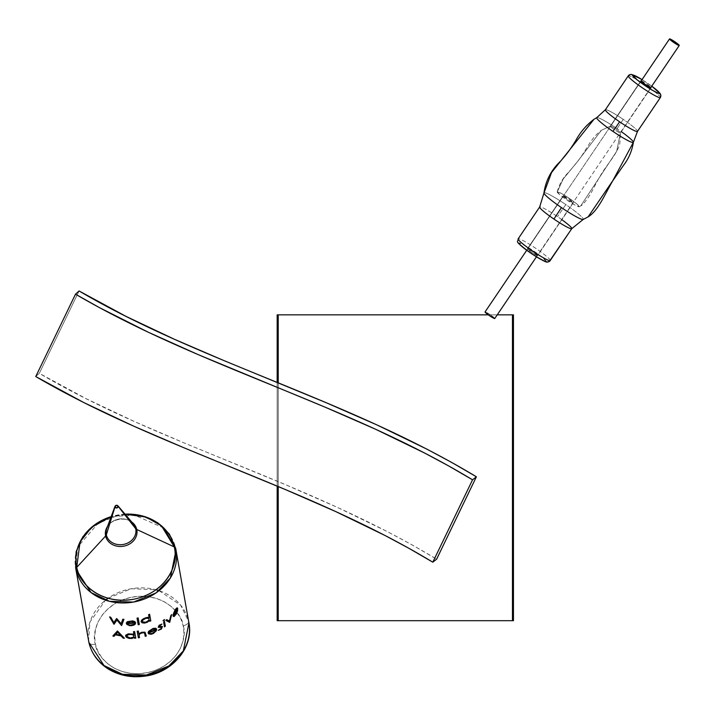 <?xml version="1.0" encoding="UTF-8"?>
<svg xmlns="http://www.w3.org/2000/svg" width="715" height="715" viewBox="0 0 715 715"><rect width="100%" height="100%" fill="white"/><g stroke="black" fill="none" stroke-linecap="round" stroke-linejoin="round"><path stroke-width="0.54" stroke-dasharray="3.58 2.68" d="M277.17 382.454L277.17 486.111L277.17 382.454M277.17 620.692L513.459 620.692L277.17 620.692M513.459 314.85L277.17 314.85L513.459 314.85M497.247 314.85L488.282 314.85L497.247 314.85M278.224 382.882L278.224 486.549L278.224 382.882M188.948 622.997A50.971 43.803 -10.1 0 0 188.635 621.433A6.113 3.128 -12.5 0 1 183.201 625.768C182.522 614.382 163.574 591.028 130.97 597.329C98.599 604.658 91.207 633.544 95.408 644.188L94.63 636.663L95.56 629.075L98.178 621.719L102.37 614.864L107.992 608.796L114.811 603.719L122.569 599.849L130.97 597.329L139.693 596.256L148.398 596.676L156.764 598.562L164.45 601.842L171.171 606.4L176.668 612.058L180.725 618.6L183.201 625.768L183.978 633.284L183.049 640.872L180.43 648.228L176.239 655.083L170.617 661.161L163.806 666.228L156.04 670.098L147.639 672.618L138.916 673.691L130.21 673.28L121.845 671.394L114.159 668.105L107.438 663.547L101.941 657.889L97.883 651.347L95.408 644.188A6.113 3.128 -12.5 0 1 88.892 642.436A6.113 3.128 167.5 0 0 95.408 644.188C96.087 655.566 115.035 678.919 147.639 672.618C180.01 665.29 187.402 636.404 183.201 625.768A6.113 3.128 167.5 0 0 188.635 621.433L175.702 548.468L188.635 621.433A50.971 43.803 -10.1 0 0 130.202 588.937A50.971 43.803 -10.1 0 0 88.571 640.792L89.938 622.041L105.516 600.162M131.783 522.066A15.9 13.665 169.9 0 0 107.563 526.356A15.9 13.665 169.9 0 1 123.927 519.099A15.9 13.665 169.9 0 1 136.744 529.475M131.935 522.442A15.006 12.888 -10.1 0 0 107.59 526.687M133.187 523.711A15.006 12.888 -10.1 0 0 118.761 519.072A15.006 12.888 -10.1 0 0 106.812 528.394C109.163 518.938 127.735 515.649 133.187 523.711M125.045 514.165A49.871 42.855 -10.1 0 0 111.174 516.623L125.045 514.165M163.762 527.992L134.751 515.238L115.633 516.31L98.018 523.398L77.792 546.859L75.638 567.826A50.971 43.803 169.9 0 1 117.189 515.989A50.971 43.803 169.9 0 1 175.675 548.333M108.081 598.24L131.229 588.74L156.004 589.75M159.07 590.67L180.68 605.185L188.635 621.433M79.061 290.969L39.307 373.337C161.653 445.231 307.11 481.043 436.642 559.157L412.206 544.955L387.432 531.656L337.123 507.257L286.25 485.002L184.631 443.139L134.795 421.698L86.22 398.72L39.307 373.337L35.75 376.546L39.307 373.337L79.061 290.969M557.235 191.96C559.103 184.506 562.821 178.008 568.398 172.467L573.394 166.559C586.854 151.5 588.651 140.033 601.333 130.345L610.351 126.072L601.333 130.345L577.38 161.688L563.125 179.125L557.307 191.834L563.125 179.125L577.38 161.688L601.333 130.345L610.333 126.081L640.935 80.804L610.333 126.081A6.113 0.635 34 0 0 610.315 126.099A6.113 0.635 34 0 0 614.918 129.978A6.113 0.635 34 0 0 620.432 132.972A6.113 0.635 -146 0 1 614.811 129.907A6.113 0.635 -146 0 1 610.333 126.081A6.113 0.635 34 0 1 615.847 129.075A6.113 0.635 34 0 1 620.45 132.954L651.079 87.623M557.244 192.049A13.254 1.376 34 0 0 567.844 200.692A13.254 1.376 34 0 0 579.177 206.76L580.759 205.849L616.67 151.303L620.432 132.972A6.113 0.635 34 0 0 620.45 132.954M544.07 192.746A23.72 2.476 34 0 1 565.869 204.615A25.49 1.081 124.3 0 0 557.53 216.627A25.49 1.081 -55.7 0 1 565.869 204.615A23.72 2.476 34 0 1 583.226 219.451A23.72 2.476 34 0 0 565.869 204.615A23.72 2.476 34 0 0 544.07 192.746L551.533 172.565L593.977 119.316M637.414 131.497A19.368 2.02 34 0 0 623.239 119.378A25.49 1.081 124.3 0 0 617.099 128.664A22.102 2.306 -146 0 0 596.793 117.6A22.102 2.306 -146 0 1 617.099 128.664A22.102 2.306 -146 0 1 633.374 142.348M545.947 261.413A16.311 1.698 34 0 0 534.007 251.206A16.311 1.698 34 0 0 519.019 243.046L524.041 245.013L534.007 251.206L543.078 257.999L545.947 261.413A3.057 3.039 -123.7 0 0 549.308 261.458M561.856 219.675A19.368 2.02 -146 0 0 557.53 216.627A19.368 2.02 -146 0 0 539.727 206.93L518.196 238.801L539.727 206.93A19.368 2.02 -146 0 1 557.53 216.627A19.368 2.02 -146 0 1 571.705 228.737M651.061 87.641L620.432 132.972L651.061 87.641M641.257 80.768A6.113 0.635 -146 0 1 646.369 83.673A6.113 0.635 -146 0 1 650.972 87.328M628.262 75.87A19.368 2.02 -146 0 1 628.324 75.817L605.435 109.681L628.324 75.817A19.368 2.02 -146 0 1 645.779 85.282A19.368 2.02 -146 0 1 660.356 97.562M563.197 195.856A6.113 0.635 -146 0 1 568.711 198.841A6.113 0.635 -146 0 1 573.314 202.72A6.113 0.635 -146 0 1 573.287 202.738L537.528 255.666A6.113 0.635 34 0 0 537.546 255.648A6.113 0.635 34 0 0 532.943 251.769A6.113 0.635 34 0 0 527.429 248.784L563.197 195.856L527.429 248.784L533.05 251.841L537.528 255.666L531.906 252.609L527.429 248.784A6.113 0.635 34 0 0 527.411 248.802A6.113 0.635 34 0 0 532.014 252.681A6.113 0.635 34 0 0 537.528 255.666L573.287 202.738A6.113 0.635 -146 0 1 567.782 199.753A6.113 0.635 -146 0 1 563.17 195.874A6.113 0.635 -146 0 1 563.197 195.856L567.674 199.682L573.287 202.738L568.818 198.913L563.197 195.856M518.974 243.422L519.456 244.128M525.918 249.651L528.358 251.43M533.613 255.014L536.223 256.685M544.338 261.1L545.384 261.431M550.264 260.466A19.368 2.02 34 0 0 535.312 248.034A19.368 2.02 34 0 0 518.196 238.801A19.368 2.02 -146 0 1 535.472 248.141A19.368 2.02 -146 0 1 550.255 260.51M651.758 86.166L642.043 79.606A16.311 1.698 -146 0 1 651.749 86.166L642.052 79.588M641.167 80.75L646.583 83.816L651.07 87.498M617.099 128.664A25.49 1.081 -55.7 0 1 623.239 119.378A19.368 2.02 34 0 0 605.435 109.681A19.368 2.02 34 0 1 623.239 119.378A19.368 2.02 34 0 1 637.503 131.354M620.432 132.972L616.67 151.303L580.759 205.849L579.177 206.76A13.254 1.376 34 0 0 569.48 198.466A13.254 1.376 34 0 0 557.307 191.834L561.382 193.434L569.48 198.466L576.853 203.99L579.177 206.76L575.101 205.16L567.004 200.129L559.63 194.605L557.307 191.834M610.369 126.072A6.113 0.635 -146 0 1 615.642 128.932A6.113 0.635 -146 0 1 620.459 132.856M660.383 97.526A19.368 2.02 34 0 0 645.591 85.157A19.368 2.02 34 0 0 628.324 75.817M536.438 256.837L650.766 87.632M494.771 318.497A5.863 0.608 34 0 0 490.249 314.734A5.863 0.608 34 0 0 485.065 311.937L669.526 38.932M641.051 81.072L526.732 250.277L641.051 81.063M485.056 312.071L490.454 314.868L494.744 318.541M125.036 514.148L111.183 516.605M88.892 642.428L88.615 641.051M579.159 206.769L580.75 205.857C583.592 204.767 589.92 195.642 592.967 189.341C594.683 186.436 598.098 178.41 606.034 167.006C609.457 162.18 619.154 149.873 619.86 142.92L620.468 132.91M573.314 202.72L537.546 255.648M563.17 195.874L527.411 248.802M610.315 126.099L640.944 80.777"/><path stroke-width="1.07" d="M277.17 314.85L277.17 382.454L277.17 314.85L278.224 314.85L278.224 382.882L278.224 314.85L277.17 314.85M277.17 486.111L277.17 620.692L513.459 620.692L513.459 314.85L512.458 314.85L512.458 620.692L512.458 314.85L497.247 314.85L513.459 314.85L513.459 620.692L278.224 620.692L278.224 486.549L278.224 620.692L277.17 620.692L277.17 486.111M488.282 314.85L278.224 314.85L488.282 314.85M188.635 621.433L188.948 622.997L183.326 650.936L168.883 665.933L146.432 675.023L122.426 674.272L104.006 665.531L88.883 642.356A50.971 43.803 -10.1 0 0 147.317 674.853A50.971 43.803 -10.1 0 0 188.948 622.997C193.926 647.245 172.333 672.69 145.065 676.113C131.873 677.963 119.825 675.72 108.912 669.383C98.304 662.859 91.636 653.868 88.892 642.428L88.767 641.829M131.783 522.066A15.9 13.665 169.9 0 1 136.744 529.475L174.308 546.93C178.982 558.764 170.769 590.867 134.778 599.018C98.536 606.025 77.47 580.062 76.72 567.406A6.113 3.128 167.5 0 0 75.951 569.399L91.073 592.565L109.493 601.315L133.508 602.057L155.95 592.967L170.402 577.97L176.015 550.041L175.702 548.468A6.113 3.128 167.5 0 0 175.693 548.405A6.113 3.128 167.5 0 0 174.308 546.93A49.871 42.855 -10.1 0 0 125.045 514.165L146.057 517.061L161.483 525.865L174.308 546.93L136.744 529.475A6.113 3.128 -12.5 0 1 135.689 528.689A15.006 12.888 -10.1 0 0 131.935 522.442M107.59 526.687A15.006 12.888 -10.1 0 0 106.329 534.847A6.113 3.128 -12.5 0 1 105.623 536A15.9 13.665 169.9 0 1 107.563 526.356A15.9 13.665 169.9 0 0 105.623 536L76.72 567.406L105.623 536A6.113 3.128 167.5 0 0 106.329 534.847L114.963 506.953A1.627 1.394 169.9 0 1 118.145 506.292L135.689 528.689A15.006 12.888 -10.1 0 0 133.187 523.711L117.868 505.746M115.017 506.256L106.812 528.394A15.006 12.888 -10.1 0 0 106.329 534.847A15.006 12.888 -10.1 0 0 123.802 544.356A15.006 12.888 -10.1 0 0 135.689 528.689L118.145 506.292A1.627 1.394 169.9 0 1 114.963 506.953L106.329 534.847A15.006 12.888 -10.1 0 0 123.802 544.356A15.006 12.888 -10.1 0 0 135.689 528.689A6.113 3.128 167.5 0 0 136.744 529.475A15.9 13.665 169.9 0 1 124.142 546.081A15.9 13.665 169.9 0 1 105.623 536A15.9 13.665 169.9 0 0 124.142 546.081A15.9 13.665 169.9 0 0 136.744 529.475M175.675 548.333A50.971 43.803 169.9 0 1 175.702 548.468A50.971 43.803 169.9 0 1 176.015 550.041A50.971 43.803 169.9 0 1 134.384 601.896A50.971 43.803 169.9 0 1 75.951 569.399A6.113 3.128 -12.5 0 1 76.72 567.406L80.044 541.916L91.609 527.259L111.174 516.623A49.871 42.855 -10.1 0 0 76.72 567.406A49.871 42.855 -10.1 0 0 134.778 599.018A49.871 42.855 -10.1 0 0 174.308 546.93A6.113 3.128 -12.5 0 1 175.693 548.405L169.321 534.016L157.702 522.736L142.33 515.873L125.036 514.148M75.951 569.399L88.883 642.356L75.951 569.399A50.971 43.803 169.9 0 1 75.638 567.826L75.951 569.399M133.973 634.473L133.473 631.667A50.971 43.803 -10.1 0 0 134.608 631.56L135.779 638.138A50.971 43.803 169.9 0 1 134.643 638.254L134.5 637.44L131.935 638.459L128.977 638.388L126.126 636.985L125.617 635.555L128.226 633.883L133.169 634.116L128.226 633.883L125.813 635.108L125.679 636.261L126.653 637.423L128.977 638.388L131.935 638.459L134.5 637.44L134.643 638.254A50.971 43.803 -10.1 0 0 135.779 638.138L134.608 631.56A50.971 43.803 169.9 0 1 133.473 631.667L133.973 634.473M112.845 636.001L117.403 631.014A50.971 43.803 -10.1 0 0 117.555 631.05L124.419 638.263A50.971 43.803 169.9 0 1 123.195 638.138L120.996 635.85A50.971 43.803 169.9 0 1 115.455 634.777L113.998 636.35A50.971 43.803 169.9 0 1 112.845 636.001A50.971 43.803 -10.1 0 0 113.998 636.35L115.455 634.777A50.971 43.803 -10.1 0 0 120.996 635.85L123.195 638.138A50.971 43.803 -10.1 0 0 124.419 638.263L117.555 631.05A50.971 43.803 169.9 0 1 117.403 631.014L112.845 636.001M149.069 617.51L148.577 614.712A50.971 43.803 -10.1 0 0 149.614 614.265L150.785 620.852A50.971 43.803 169.9 0 1 149.739 621.29L149.596 620.486L147.219 622.3L144.421 623.096L142.16 622.792L141.114 621.389L143.661 618.582L147.433 617.376L149.069 617.51L145.914 617.68L142.24 619.548L141.329 620.611L141.302 622.095L144.421 623.096L147.219 622.3L149.596 620.486L149.739 621.29A50.971 43.803 -10.1 0 0 150.785 620.852L149.614 614.265A50.971 43.803 169.9 0 1 148.577 614.712L149.069 617.51M116.911 620.075L114.06 624.24A50.971 43.803 169.9 0 1 113.908 624.195L109.601 616.911A50.971 43.803 -10.1 0 0 110.7 617.233L113.873 622.55L116.59 618.564A50.971 43.803 -10.1 0 0 116.751 618.591L121.13 623.73L122.774 619.253A50.971 43.803 -10.1 0 0 123.936 619.306L121.675 625.5A50.971 43.803 169.9 0 1 121.514 625.482L116.911 620.075L121.514 625.482A50.971 43.803 -10.1 0 0 121.675 625.5L123.936 619.306A50.971 43.803 169.9 0 1 122.774 619.253L121.13 623.73L116.751 618.591A50.971 43.803 169.9 0 1 116.59 618.564L113.873 622.55L110.7 617.233A50.971 43.803 169.9 0 1 109.601 616.911L113.908 624.195A50.971 43.803 -10.1 0 0 114.06 624.24L116.911 620.075M135.716 622.863A50.971 43.803 169.9 0 1 127.44 623.543L128.62 624.749L130.452 625.142L135.412 623.945L133.83 625.142L131.372 625.697L129.513 625.643L126.778 624.356L126.269 623.006L127.377 621.657L132.668 620.888L134.706 621.523L135.716 622.863L134.706 621.523L132.668 620.888L127.377 621.657L126.269 623.006L126.778 624.356L129.513 625.643L131.372 625.697L133.83 625.142L135.412 623.945L130.452 625.142L128.62 624.749L127.44 623.543A50.971 43.803 -10.1 0 0 135.716 622.863M138.165 617.921L139.327 624.508A50.971 43.803 169.9 0 1 138.209 624.731L137.039 618.144A50.971 43.803 -10.1 0 0 138.165 617.921A50.971 43.803 169.9 0 1 137.039 618.144L138.209 624.731A50.971 43.803 -10.1 0 0 139.327 624.508L138.165 617.921M139.193 635.921L139.497 637.619A50.971 43.803 169.9 0 1 138.37 637.807L137.2 631.22A50.971 43.803 -10.1 0 0 138.326 631.041L138.826 633.821L141.615 632.275L145.002 632.176L146.325 636.019A50.971 43.803 169.9 0 1 145.234 636.332L144.645 633.338L143.581 632.614L141.007 633.079L139.148 634.634L139.193 635.921L139.202 634.491L140.14 633.535L143.581 632.614L144.645 633.338L145.234 636.332A50.971 43.803 -10.1 0 0 146.325 636.019L145.002 632.176L141.615 632.275L138.826 633.821L138.326 631.041A50.971 43.803 169.9 0 1 137.2 631.22L138.37 637.807A50.971 43.803 -10.1 0 0 139.497 637.619L139.193 635.921M156.71 629.379A50.971 43.803 169.9 0 1 149.176 632.73L150.302 633.624L152.009 633.445L156.46 630.612L153.448 633.454L151.142 634.276L148.568 633.812L148.068 632.775L148.613 631.327L153.001 628.494L155.53 628.208L156.576 628.968L155.53 628.208L153.001 628.494L148.613 631.327L148.068 632.775L148.568 633.812L151.142 634.276L153.448 633.454L156.46 630.612L152.009 633.445L150.302 633.624L149.176 632.73A50.971 43.803 -10.1 0 0 156.71 629.379M158.212 627.296L159.15 625.259L161.947 624.079L159.105 626.394L162.43 626.492L161.456 628.994L158.265 630.353L160.947 628.726L161.67 627.466L158.212 627.296L161.67 627.466L160.947 628.726L158.265 630.353L161.456 628.994L162.43 626.492L159.105 626.394L161.947 624.079L159.15 625.259L158.212 627.296M164.039 620.736L163.02 620.745L164.513 619.592L164.039 620.736L164.298 619.574L163.02 620.745L164.039 620.736M164.504 621.514L165.335 626.197A50.971 43.803 169.9 0 1 164.468 626.876L163.637 622.184A50.971 43.803 -10.1 0 0 164.504 621.514A50.971 43.803 169.9 0 1 163.637 622.184L164.468 626.876A50.971 43.803 -10.1 0 0 165.335 626.197L164.504 621.514M171.627 614.632L169.75 622.256A50.971 43.803 169.9 0 1 169.643 622.372L165.835 620.414A50.971 43.803 -10.1 0 0 166.729 619.637L169.473 621.04L170.867 615.508A50.971 43.803 -10.1 0 0 171.627 614.632A50.971 43.803 169.9 0 1 170.867 615.508L169.473 621.04L166.729 619.637A50.971 43.803 169.9 0 1 165.835 620.414L169.643 622.372A50.971 43.803 -10.1 0 0 169.75 622.256L171.627 614.632M177.776 608.653A50.971 43.803 169.9 0 1 173.682 615.079L174.165 615.642L175.452 614.739L177.749 610.056L176.605 613.631L174.067 616.562L173.146 616.223L173.021 614.784L174.871 610.252L177.32 607.839L177.776 608.653L177.052 607.83L175.667 609.064L173.021 614.784L173.146 616.223L174.067 616.562L176.605 613.631L177.749 610.056L175.452 614.739L174.165 615.642L173.682 615.079A50.971 43.803 -10.1 0 0 177.776 608.653M175.095 610.628L176.435 608.966L177.186 608.992A50.971 43.803 169.9 0 1 173.647 614.417L175.095 610.628L173.647 614.417A50.971 43.803 -10.1 0 0 177.186 608.992L176.435 608.966L175.095 610.628M88.892 642.428L88.571 640.792A50.971 43.803 -10.1 0 0 88.883 642.356L75.638 567.826L76.112 551.712L82.94 536.607L95.158 524.426L111.183 516.605M151.884 629.558L154.306 628.851L155.602 629.325A50.971 43.803 169.9 0 1 149.194 632.114L151.884 629.558L149.194 632.114A50.971 43.803 -10.1 0 0 155.602 629.325L154.306 628.851L151.884 629.558M130.443 637.968L133.374 637.324L134.098 635.555L131.614 634.348L127.619 634.804L126.886 636.448L130.076 637.95L127.172 636.806L127.154 635.117L130.523 634.268L133.83 635.215L133.794 637.011L130.443 637.968M117.689 632.283L115.919 634.259A50.971 43.803 -10.1 0 0 120.29 635.108L117.689 632.283L120.29 635.108A50.971 43.803 169.9 0 1 115.919 634.259L117.689 632.283M145.806 622.229L148.943 620.236L148.952 618.332L145.851 618.296L142.634 620.209L142.66 621.987L145.806 622.229L142.66 621.987L142.634 620.209L145.851 618.296L148.952 618.332L148.943 620.236L145.806 622.229M130.38 621.442L133.053 621.576L134.483 622.452A50.971 43.803 169.9 0 1 127.458 622.962L130.38 621.442L127.458 622.962A50.971 43.803 -10.1 0 0 134.483 622.452L133.053 621.576L130.38 621.442M114.963 506.953L116.858 507.981L118.145 506.292L116.25 505.264L114.963 506.953M175.702 548.468L163.762 527.992M105.516 600.162L108.081 598.24M156.004 589.75L159.07 590.67M436.642 559.157L476.396 476.78C346.864 398.666 201.407 362.863 79.061 290.969L125.974 316.352L174.549 339.33L224.385 360.771L325.995 402.634L376.877 424.889L427.186 449.288L451.96 462.587L476.396 476.78L472.544 479.819L432.79 562.187L436.642 559.157L476.396 476.78L472.544 479.819C347.115 403.841 201.818 368.046 75.504 294.178L35.75 376.546C162.073 450.414 307.361 486.209 432.79 562.187L472.544 479.819L448.806 466.019L424.656 453.06L375.357 429.143L325.102 407.166L198.296 354.667L148.3 332.225L99.403 307.602L75.504 294.178L79.061 290.969L75.504 294.178L35.75 376.546L83.932 402.617L133.437 426.033L183.818 447.715L285.348 489.543L335.603 511.52L384.902 535.428L409.052 548.387L432.79 562.187L436.642 559.157M621.344 131.64A22.102 2.306 -146 0 1 633.383 142.16M628.235 75.915A19.368 2.02 34 0 0 643.017 88.285A19.368 2.02 34 0 0 660.294 97.624L637.414 131.497A19.368 2.02 34 0 1 619.61 121.8A19.368 2.02 34 0 1 605.435 109.681A19.368 2.02 34 0 0 605.373 109.744A19.368 2.02 34 0 0 619.61 121.8A25.49 1.081 -55.7 0 1 612.97 131.426A22.102 2.306 -146 0 0 633.275 142.491L612.898 180.529L588.105 216.877L583.226 219.451L588.105 216.877L612.898 180.529L633.275 142.491A22.102 2.306 -146 0 1 612.97 131.426A25.49 1.081 124.3 0 0 619.61 121.8A19.368 2.02 34 0 0 637.414 131.497L660.294 97.624A3.057 3.039 -123.7 0 0 659.471 93.379A16.311 1.698 -146 0 1 644.483 85.219A16.311 1.698 -146 0 1 632.552 75.012A3.057 3.039 -123.7 0 0 629.191 74.968A3.057 3.039 56.3 0 1 632.552 75.012L637.262 79.946L652.223 90.144L657.863 93.075L659.516 93.004L651.758 86.166A16.311 1.698 -146 0 1 659.471 93.379A3.057 3.039 56.3 0 1 660.294 97.624A19.368 2.02 -146 0 1 642.839 88.16A19.368 2.02 -146 0 1 628.262 75.87L630.246 74.521L631.658 74.458L642.052 79.588M544.07 192.746L551.533 172.565L593.977 119.316L596.819 117.591L605.373 109.744L628.262 75.87M518.974 243.422L519.019 243.046A16.311 1.698 34 0 0 530.95 253.244A16.311 1.698 34 0 0 545.947 261.413L545.384 261.431M518.196 238.801A19.368 2.02 34 0 0 518.134 238.864A19.368 2.02 34 0 0 532.711 251.144A19.368 2.02 34 0 0 550.175 260.609A3.057 3.039 56.3 0 1 549.308 261.458A3.057 3.039 -123.7 0 0 550.175 260.609A19.368 2.02 -146 0 1 532.898 251.269A19.368 2.02 -146 0 1 518.116 238.899M561.856 219.675A19.368 2.02 -146 0 1 571.768 228.675A19.368 2.02 -146 0 1 571.705 228.737L550.175 260.609L571.705 228.737A19.368 2.02 -146 0 1 553.902 219.04A25.49 1.081 124.3 0 0 561.427 207.582A23.72 2.476 34 0 0 583.226 219.451M650.972 87.328A6.113 0.635 -146 0 1 651.079 87.623A6.113 0.635 -146 0 1 651.061 87.641L645.439 84.585L640.962 80.75A6.113 0.635 -146 0 1 641.257 80.768M543.972 193.184A23.72 2.476 34 0 0 561.427 207.582A25.49 1.081 -55.7 0 1 553.902 219.04A19.368 2.02 -146 0 1 539.664 206.993A19.368 2.02 -146 0 1 539.727 206.93A19.368 2.02 -146 0 0 553.902 219.04A19.368 2.02 -146 0 0 571.705 228.737M519.456 244.128L525.918 249.651M528.358 251.43L533.613 255.014M536.223 256.685L544.338 261.1M612.97 131.426A22.102 2.306 -146 0 1 596.793 117.6A22.102 2.306 -146 0 0 612.97 131.426M543.954 192.925A23.72 2.476 34 0 0 561.427 207.582A23.72 2.476 34 0 0 583.109 219.505M642.267 79.74L635.662 75.996L632.552 75.012A16.311 1.698 -146 0 1 642.043 79.606M650.891 87.23L651.061 87.641A6.113 0.635 -146 0 1 645.547 84.656A6.113 0.635 -146 0 1 640.944 80.777A6.113 0.635 -146 0 1 640.962 80.75L641.561 80.867M637.414 131.497A19.368 2.02 34 0 0 637.476 131.435L660.356 97.562A19.368 2.02 -146 0 1 660.294 97.624M593.977 119.316C586.273 125.152 580.133 132.347 575.557 140.9C568.488 152.313 565.127 155.763 560.783 160.947C551.337 169.821 545.724 180.502 543.945 192.996L539.664 206.993L518.134 238.864C518.607 242.814 512.119 239.319 531.451 253.602C549.612 265.05 546.43 261.77 549.343 261.431L571.768 228.675L583.154 219.487L588.105 216.877C598.205 210.845 605.265 193.425 612.791 180.752L623.587 165.263C628.78 158.408 632.051 150.758 633.383 142.303L637.476 131.435A19.368 2.02 34 0 0 637.503 131.354M628.324 75.817A3.057 3.039 56.3 0 1 629.191 74.968M549.308 261.458A3.057 3.039 56.3 0 1 545.947 261.413M485.047 311.955L526.723 250.277L485.065 311.937A5.863 0.608 34 0 0 485.047 311.955A5.863 0.608 34 0 0 489.462 315.673A5.863 0.608 34 0 0 494.744 318.541L536.438 256.837L494.744 318.541A5.863 0.608 34 0 0 494.762 318.515A5.863 0.608 34 0 0 494.771 318.497M650.757 87.632L679.232 45.492A5.863 0.608 -146 0 1 673.95 42.632A5.863 0.608 -146 0 1 669.535 38.914A5.863 0.608 -146 0 1 669.553 38.887A5.863 0.608 -146 0 1 674.835 41.756A5.863 0.608 -146 0 1 679.25 45.474L650.757 87.632M669.526 38.932L641.051 81.072L669.535 38.914M679.25 45.474A5.863 0.608 -146 0 1 679.232 45.492L673.843 42.56L669.553 38.887L674.942 41.828L679.232 45.492L650.766 87.632M494.762 318.398L489.355 315.601L485.065 311.937M188.948 622.997L175.693 548.405M660.356 97.562L660.875 95.202L660.097 93.397L651.767 86.149M494.762 318.515L536.438 256.837"/></g></svg>
